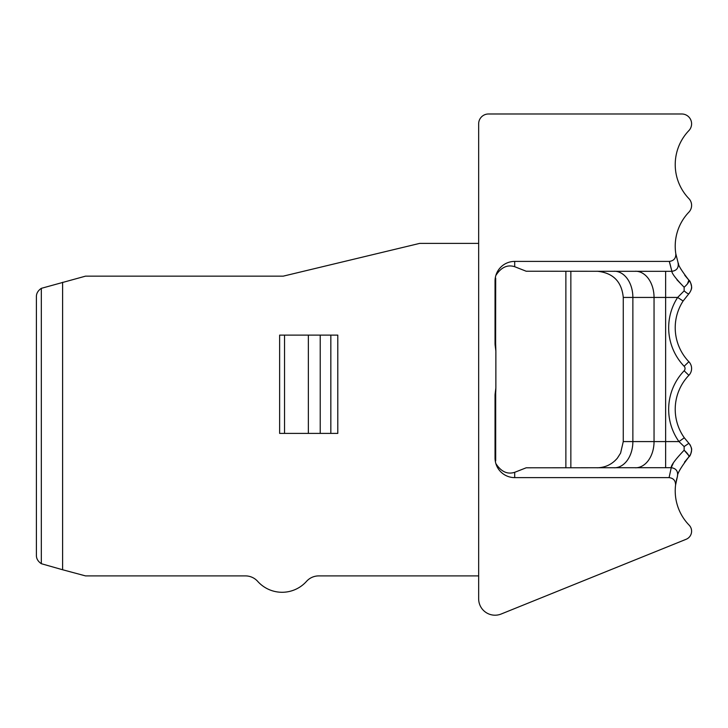 <?xml version="1.0" encoding="UTF-8"?>
<svg xmlns="http://www.w3.org/2000/svg" width="728" height="728" viewBox="0 0 728 728"><rect width="100%" height="100%" fill="white"/><g stroke="black" fill="none" stroke-linecap="round" stroke-linejoin="round"><path stroke-width="1.09" d="M683.128 301.001A49.14 49.14 0 0 0 688.87 361.725A49.14 49.14 0 0 1 683.128 301.001L688.87 293.748C688.251 294.039 686.677 293.075 684.138 290.863L677.631 297.443L683.128 301.001A49.14 49.14 0 0 0 688.87 361.725A9.828 9.828 0 0 1 688.87 375.32A49.14 49.14 0 0 0 684.311 437.783L688.87 443.297L684.311 437.783L678.969 441.587A55.692 55.692 0 0 1 684.138 370.789L688.87 375.32M689.88 444.544L688.87 443.297L684.138 446.583L684.138 450.204L688.67 455.446M673.127 463.563L671.216 467.695C670.888 465.511 675.193 459.677 684.138 450.204C687.614 453.389 689.189 455.619 688.87 456.893L684.52 462.125M676.931 279.77L684.138 287.241C675.939 278.769 671.853 273.473 671.871 271.326L671.88 271.335C676.867 270.579 678.915 267.686 678.059 262.626L678.642 264.191M687.441 283.893L688.87 280.153C692.474 284.675 692.474 289.207 688.87 293.748M684.138 290.863L684.138 287.241C687.751 284.02 689.334 281.663 688.87 280.153C681.563 270.698 677.959 264.856 678.059 262.626L675.802 253.735A49.14 49.14 0 0 1 688.87 212.176A9.828 9.828 0 0 0 688.87 198.58A49.14 49.14 0 0 1 688.87 130.612A9.828 9.828 0 0 0 681.772 113.987L488.488 113.987A9.828 9.828 0 0 0 478.66 123.815L478.66 598.835A16.38 16.38 0 0 0 501.173 614.013L686.158 539.275A8.7 8.7 0 0 0 689.134 525.143A49.14 49.14 0 0 1 675.566 485.048L677.477 476.158C677.231 473.655 681.035 467.24 688.87 456.893C690.008 456.365 690.918 454.108 691.591 450.122C691.955 448.848 691.154 446.701 689.198 443.661M671.871 271.326L665.629 271.326L665.629 297.443L632.869 297.443L632.869 441.587L623.268 441.587L620.593 453.116L617.39 458.13C612.057 464.4 605.287 467.622 597.06 467.795M684.138 446.583L678.969 441.587L665.629 441.587L665.629 297.443L677.631 297.443A55.692 55.692 0 0 0 684.138 366.257A3.276 3.276 0 0 1 684.138 370.789M688.925 443.352L688.87 443.297C692.474 447.838 692.474 452.37 688.87 456.893M495.695 278.169L495.632 343.325M495.695 460.851L495.686 392.947A68.168 36.127 90 0 0 495.859 387.979A68.168 36.118 90 0 0 495.868 387.624L495.868 351.397A68.168 36.118 90 0 0 495.859 351.042A68.159 36.118 90 0 0 495.686 346.082L495.823 349.385M665.629 271.326L526.198 271.235L514.696 266.712L514.696 261.407A19.656 19.656 0 0 0 495.04 281.063L495.04 343.307L495.632 343.307L495.777 347.893L495.24 346.082L495.859 351.042M680.744 268.814L681.008 269.296M684.766 275.266L688.87 280.153C689.898 280.544 690.808 282.746 691.591 286.777C691.937 288.243 691.145 290.436 689.225 293.366M669.523 262.362L671.899 271.326C676.858 270.589 678.915 267.695 678.059 262.626L677.986 262.417M680.289 469.16L679.943 469.86M677.477 476.158C678.178 471.216 676.094 468.395 671.243 467.695C676.103 468.404 678.178 471.225 677.477 476.158L676.294 480.689M669.087 477.623L671.243 467.695L526.198 467.795L514.696 472.308C507.389 474.62 501.119 471.717 495.868 463.59A19.656 19.656 -124.2 0 0 514.696 477.623L669.087 477.623C673.455 478.178 675.611 480.653 675.566 485.048M495.859 387.979L495.24 392.947L495.823 389.635M495.868 275.43C501.119 267.303 507.389 264.401 514.696 266.712M495.04 343.307A19.656 19.656 0 0 0 495.24 346.082M514.696 261.407L669.369 261.407C673.846 260.806 675.994 258.249 675.802 253.735M495.24 392.947A19.656 19.656 -34.2 0 0 495.04 395.723L495.04 457.967A19.656 19.656 -124.2 0 0 495.868 463.59M284.548 335.117L308.354 335.117L308.354 433.397L279.634 433.397L279.634 335.117L284.548 335.117L284.548 433.397M308.354 335.117L330.84 335.117L330.84 433.397L320.22 433.397L320.22 335.117M308.354 433.397L320.22 433.397M306.515 581.363A16.38 16.38 0 0 1 318.728 575.903A16.38 16.38 0 0 0 306.515 581.363A32.76 32.76 0 0 1 257.685 581.363A16.38 16.38 0 0 0 245.472 575.903A16.38 16.38 0 0 1 257.685 581.363M478.66 243.389L419.692 243.389L283.238 276.149L85.54 276.149L41.314 288.343C37.947 290.654 36.309 293.493 36.4 296.851C36.309 293.493 37.947 290.654 41.314 288.343L41.314 563.7L62.608 569.751L62.608 282.291M478.66 575.903L318.728 575.903M330.84 433.397L337.792 433.397L337.792 335.117L330.84 335.117M245.472 575.903L85.54 575.903L62.608 569.751M36.4 555.191C36.309 558.549 37.947 561.388 41.314 563.7C37.947 561.388 36.309 558.549 36.4 555.191L36.4 296.851M614.332 271.235A26.208 18.528 90 0 1 632.869 297.443L623.268 297.443L623.268 441.587M688.87 361.725L684.138 366.257M665.629 467.695L665.629 441.587L632.869 441.587A26.208 18.528 90 0 1 614.332 467.795M635.508 467.795A26.208 18.528 -90 0 0 654.044 441.587L654.044 297.443A26.208 18.528 -90 0 0 635.508 271.235M565.874 271.235L565.874 467.795M495.04 281.063L495.632 281.063M671.899 271.326L669.369 261.407M514.696 477.623L514.696 472.308M495.632 457.967L495.04 457.967M495.04 395.723L495.632 395.723M690.235 455.091L690.663 454.29M690.462 445.509L689.889 444.562M623.268 297.443C621.721 281.518 612.985 272.782 597.06 271.235M689.807 281.29L688.906 280.189M570.852 271.235L570.852 467.795"/></g></svg>

